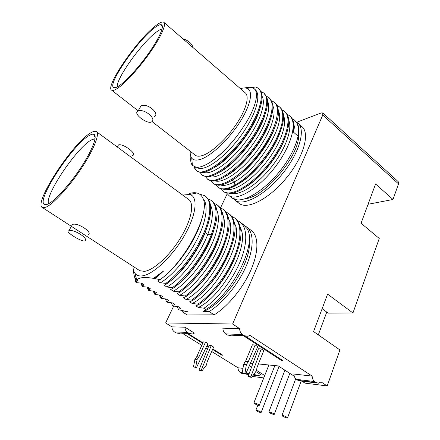 <?xml version="1.0" encoding="UTF-8"?>
<svg xmlns="http://www.w3.org/2000/svg" width="440" height="440" viewBox="0 0 440 440"><rect width="100%" height="100%" fill="white"/><g stroke="black" fill="none" stroke-linecap="round" stroke-linejoin="round"><path stroke-width="0.66" d="M48.576 203.748C44.451 195.492 76.951 147.433 91.405 139.909L95.073 138.65M47.652 204.188C46.09 204.847 44.941 204.903 44.209 204.347C36.46 199.546 73.018 144.243 89.155 135.575C91.102 134.42 92.604 133.975 93.665 134.244C97.895 135.163 92.824 149.358 81.235 167.062C69.702 184.762 54.478 201.427 47.652 204.188M45.804 207.246L42.521 207.609C32.637 204.023 72.892 142.566 90.816 132.831C93.247 131.373 95.046 130.928 96.206 131.5C100.15 133.287 94.21 148.968 81.647 167.943C69.141 186.906 53.026 204.386 45.804 207.246M96.651 131.829L188.381 199.276C194.596 202.835 191.802 219.318 180.906 237.314C170.082 255.316 153.626 270.38 144.359 271.365L139.788 270.71L138.952 270.166M88.017 234.713C93.638 232.892 77.517 222.068 72.474 224.483L71.808 225.632M132.583 155.507C137.682 154.143 122.936 143.115 118.459 144.93L117.282 146.96M182.666 195.074L189.695 194.464C198.237 196.455 196.642 214.363 184.448 235.494C172.359 256.625 152.763 274.945 142.054 275.897C139.271 276.194 137.104 275.567 135.559 274.01C133.909 272.305 133.045 269.731 132.968 266.283M133.628 270.666C133.633 274.742 134.579 277.783 136.472 279.802L136.791 280.11C137.896 278.773 139.799 277.959 142.489 277.656C145.178 277.354 148.857 277.591 153.538 278.361L155.249 278.663L163.647 270.98L153.846 278.564M155.249 278.663L160.083 279.642L157.735 281.089L160.402 282.821L165.907 283.355L166.727 283.888L164.252 285.324L166.892 287.04L172.43 287.611L173.245 288.139L170.698 289.514L173.311 291.209L178.882 291.819L179.685 292.341L177.078 293.656L179.663 295.334L185.268 295.983L186.06 296.5L183.392 297.759L185.944 299.42L191.582 300.102L192.368 300.614L189.635 301.818L192.165 303.463L197.83 304.178L198.605 304.684L195.816 305.833L198.319 307.461L204.012 308.209L205.92 309.458L202.956 311.652L209.171 311.575L214.187 314.848L187.27 314.974L182.457 311.905L188.073 311.839L179.344 309.925L178.42 309.337L180.851 308.291L178.426 306.735L173.25 306.036L172.507 305.564L174.884 304.475L172.43 302.907L167.282 302.236L166.535 301.757L168.856 300.619L166.381 299.035L161.26 298.397L160.501 297.913L162.767 296.725L160.264 295.125L155.177 294.52L154.413 294.03L156.618 292.787L154.088 291.175L149.028 290.604L148.258 290.109L150.403 288.816L147.851 287.183L142.824 286.644L142.043 286.149L144.128 284.801L141.548 283.151L136.554 282.645L135.762 282.145L137.786 280.742L136.791 280.11M205.92 309.458C232.941 293.584 257.648 242.88 246.895 228.459L243.188 224.433L240.647 222.53M249.15 240.961C252.313 261.327 224.686 304.007 202.956 311.652M209.171 311.575C223.328 302.742 238.898 283.481 246.642 265.062C254.414 246.62 253.682 231.44 246.142 226.644L245.152 226.072M181.676 310.497L182.457 311.905M247.291 227.502L250.707 230.06C258.346 234.933 259.21 250.151 251.537 268.565C243.898 286.952 228.377 306.114 214.187 314.848M173.663 306.103L165.627 322.96L232.612 324.022L322.768 115.044L322.768 112.937L321.305 112.921L296.698 122.26M227.183 193.87L220.495 207.9M368.077 204.281L393.014 199.474L398.519 183.887L398.233 181.671L322.828 112.992M174.493 331.93L176.121 332.932L189.255 333.471L192.643 333.993L194.387 333.097L184.976 327.206C185.026 329.533 185.895 331.276 187.589 332.431L174.493 331.93C172.838 330.809 171.99 329.125 171.947 326.87L165.627 322.96M179.443 333.443L176.121 332.932M242.237 372.746L240.312 372.51C238.832 371.503 238.056 369.93 237.99 367.785L211.701 351.5M207.576 348.942L205.887 347.897M201.79 345.356L182.776 333.581M240.312 372.51L241.769 373.406L248.886 374.286M248.782 374.561L241.769 373.406M252.307 376.437L263.769 377.894M264.71 375.518L256.465 370.343M251.526 367.246L249.277 365.838M244.569 362.885L243.997 362.522L244.761 362.599M253.451 374.847L258.269 375.738L260.755 374.644L255.827 371.558M250.784 369.215L247.924 368.896M242.968 368.341L237.99 367.785M184.976 327.206L171.947 326.87M231.022 335.599L227.447 335.027L244.31 335.72L242.506 334.543L225.681 333.894C223.889 332.635 222.954 330.726 222.877 328.18L239.624 328.609L232.612 324.022M317.268 383.053L300.13 380.93L298.001 380.347L316.311 382.602L314.732 381.574L296.45 379.346C294.866 378.23 294.025 376.464 293.92 374.05L312.136 376.09L249.821 335.286L247.962 336.309L244.31 335.72M301.934 381.156L305.002 383.13L327.206 385.952L321.079 381.942L318.472 383.207L316.311 382.602M294.25 376.206L278.267 365.921L258.423 363.952M252.962 363.413L250.459 363.165M187.385 333.773L202.703 343.299M206.85 345.873L208.423 346.852M212.597 349.448L221.749 355.135L222.865 355.234L212.806 348.975M208.621 346.368L207.075 345.406M202.917 342.82L188.447 333.817M244.046 336.144L281.215 360.327L282.661 360.454L245.591 336.309M205.541 342.018L207.972 343.53L196.465 367.625L195.679 367.153L197.104 359.469L198.919 356.923L205.541 342.018L203.335 341.886L196.724 356.714L198.919 356.923M211.233 345.57L213.637 347.072L207.141 361.922L206.421 365.107L201.933 370.893L201.152 370.431L211.233 345.57L209.006 345.422L198.946 370.145L201.933 370.893M255.151 344.971L257.747 346.654L245.806 373.687L244.965 373.17L246.389 364.546L248.292 361.68L255.151 344.971L252.395 344.806L245.548 361.416L248.292 361.68M261.239 348.925L263.808 350.592L257.098 367.235L256.372 370.799L251.669 377.317L250.839 376.8L261.239 348.925L258.462 348.739L248.072 376.448L248.903 376.959L251.669 377.317M256.234 375.194L253.941 374.171M254.183 373.841L254.749 374.27M189.255 333.471L187.589 332.431M327.206 385.952L339.911 349.949L313.561 331.568L327.597 294.14L352.952 312.966L379.252 238.458L361.064 223.24L375.584 183.997L393.014 199.474M312.136 376.09C312.252 378.587 313.12 380.418 314.732 381.574M239.624 328.609C239.712 331.254 240.674 333.234 242.506 334.543M322.124 308.737L328.196 313.137L352.952 312.966M254.43 402.859C257.4 403.783 259.006 404.641 259.243 405.433L258.693 405.405C255.723 404.481 254.122 403.623 253.891 402.831L254.43 402.859M269.462 411.961C272.388 412.874 273.966 413.716 274.208 414.475L273.609 414.436C270.688 413.518 269.11 412.682 268.879 411.928L269.462 411.961M282.612 415.41C285.637 416.35 287.26 417.208 287.48 417.984L286.825 417.94C283.8 416.999 282.189 416.141 281.974 415.371L282.612 415.41M296.45 379.346L298.001 380.347M225.681 333.894L227.447 335.027M221.749 355.135L221.953 354.662M281.215 360.327L281.468 359.678M196.465 367.625L193.49 366.889L194.915 359.243L196.724 356.714M193.49 366.889L195.679 367.153M194.915 359.243L197.104 359.469M198.946 370.145L201.152 370.431M245.806 373.687L243.062 373.351L242.22 372.834L243.65 364.26L245.548 361.416M242.22 372.834L244.965 373.17M243.65 364.26L246.389 364.546M248.072 376.448L250.839 376.8M298.331 123.519L301.664 126.456C310.272 132.616 304.046 156.272 286.935 177.298C269.923 198.402 247.94 209.82 239.536 203.681L238.662 203.011M194.145 166.694L194.986 169.043L196.834 171.039C203.572 175.906 224.356 162.431 241.456 139.925C258.649 117.48 266.002 93.566 258.197 88.187L255.717 86.972L252.016 87.56M244.316 87.956L249.106 87.246L252.258 87.642L253.825 88.473C259.842 92.444 255.332 109.709 242.413 128.282C232.424 143.638 218.295 157.85 208.076 163.51M231.671 197.67L236.583 199.793C246.433 201.328 265.084 189.514 279.708 171.358C294.371 153.246 301.763 132.671 297.545 123.91L294.998 120.582M298.507 133.975C301.043 153.835 264.632 197.72 245.289 198.66M233.569 198.913L235.279 200.426C243.562 206.476 265.48 194.893 282.546 173.696C299.712 152.565 306.081 128.915 297.583 122.859L296.516 122.155M292.149 118.707L294.272 119.95C297.957 122.892 299.189 128.26 297.968 136.059L293.425 132.11L293.783 123.794C293.31 120.357 292.034 117.805 289.96 116.149M226.727 193.166L229.081 195.69C236.781 201.289 258.148 189.112 274.874 167.387C291.704 145.734 297.93 121.726 289.262 115.538L287.095 114.29M288.712 120.23C292.82 129.091 285.291 149.721 271.145 167.338C257.037 185.004 239.729 195.74 231.638 193.314M284.13 140.245C277.508 157.163 260.821 177.463 246.923 186.274M284.9 111.689C286.814 113.212 288.024 115.533 288.536 118.651C290.257 129.03 282.2 148.352 268.934 165.006C255.684 181.681 239.481 193.089 230.098 193.474L224.488 192.181L223.762 191.631M221.485 189.107L223.828 191.675C231.374 197.159 252.654 184.778 269.445 162.927C286.33 141.141 292.738 117.145 284.207 111.084L281.991 109.841M283.481 115.517C287.678 124.179 280.027 145.013 265.705 162.905C251.416 180.84 234.02 191.736 226.132 189.189M279.367 134.228C272.828 151.91 254.738 173.982 240.279 182.781M279.791 107.195C281.551 108.587 282.7 110.688 283.234 113.493C285.219 123.668 277.03 143.413 263.45 160.518C249.882 177.639 233.382 189.266 224.186 189.371L219.197 188.133L218.471 187.589M276.837 105.347L279.098 106.59C285.395 111.342 283.541 126.346 273.713 143.743C263.918 161.128 247.539 178.266 234.905 185.125C227.513 189.041 222.057 189.877 218.532 187.622L219.197 188.133M216.2 185.009L218.532 187.622M278.207 110.764C286.671 123.668 257.461 170.247 234.421 181.797C228.553 184.998 223.938 186.076 220.589 185.031M274.632 102.658C276.249 103.922 277.332 105.809 277.877 108.323C283.041 124.465 252.83 169.84 230.076 181.374C225.418 183.953 221.48 185.235 218.268 185.229L213.851 184.047L213.136 183.507M210.865 180.873L213.18 183.535C220.413 188.782 241.5 175.972 258.418 153.863C275.423 131.819 282.2 107.85 273.95 102.053L271.629 100.815M272.882 105.974C277.255 114.208 269.352 135.454 254.656 153.901C240.009 172.403 222.431 183.639 215.001 180.829M269.533 122.287C263.312 141.224 242.369 166.909 227.051 175.494M269.429 98.071L272.47 103.142C274.989 112.822 266.536 133.392 252.318 151.393C238.123 169.428 221.056 181.5 212.306 181.032L207.752 179.388M205.486 176.693L207.785 179.41C214.852 184.531 235.846 171.501 252.819 149.264C269.885 127.089 276.853 103.136 268.747 97.477L266.376 96.239M267.504 101.151C271.97 109.148 263.934 130.597 249.046 149.341C234.212 168.135 216.557 179.537 209.369 176.589M264.484 116.353C258.473 135.79 236.088 163.323 220.457 171.727M264.171 93.445L267.009 97.944C269.797 107.338 261.206 128.304 246.67 146.762C232.161 165.253 214.83 177.556 206.333 176.792L202.334 175.241C209.242 180.24 230.126 166.991 247.17 144.617C264.297 122.309 271.453 98.373 263.494 92.851L261.069 91.625M200.057 172.469L202.334 175.241M258.869 88.776L261.487 92.725C264.55 101.8 255.838 123.139 240.977 142.065C226.149 161.029 208.577 173.564 200.354 172.507L196.834 171.039M195.124 168.339L194.772 166.941M259.347 110.429C253.572 130.284 229.73 159.698 213.868 167.871M262.081 96.288C266.64 104.038 258.462 125.692 243.381 144.732C228.349 163.823 210.623 175.406 203.698 172.31M254.892 89.413C262.246 94.474 255.288 116.996 239.151 138.144C223.102 159.34 203.572 172.156 197.274 167.613L196.84 167.299M190.889 156.783C190.366 160.672 190.878 163.537 192.412 165.38L196.157 167.25C198.094 167.475 200.464 167.03 203.258 165.913C214.005 161.805 230.989 145.799 242.413 128.282M240.449 88.671C243.051 87.852 245.212 87.742 246.928 88.341C253.468 90.514 250.971 104.742 240.059 121.831C229.213 138.903 212.201 155.089 201.548 158.989C196.884 160.688 193.617 160.435 191.757 158.23C190.498 156.679 190.003 154.357 190.273 151.272M195.03 154.974L195.575 155.397C197.362 156.558 200.002 156.481 203.495 155.166C212.702 151.701 227.062 138.237 236.731 123.613C246.444 108.983 249.7 95.959 245.091 92.692L164.071 22.512M117.838 88.154C114.862 90.167 112.827 90.866 111.722 90.25C104.505 87.302 137.175 39.622 155.529 25.834C159.599 22.655 162.349 21.467 163.785 22.264C166.661 23.964 161.298 36.344 150.53 51.821C139.788 67.282 125.675 82.847 117.838 88.154M154.391 116.749C160.397 113.531 146.476 102.218 140.938 106.04L139.843 107.932M151.437 121.996L151.431 122.001C146.944 124.344 132.825 113.465 137.758 111.38L137.896 111.304C143.347 107.646 157.377 118.932 151.437 121.996M154.132 28.144C157.575 25.465 159.995 24.343 161.387 24.772C164.527 25.784 159.896 36.993 149.963 51.409C140.063 65.808 126.764 80.575 119.378 85.602C116.353 87.659 114.373 88.259 113.427 87.412C107.828 83.584 137.577 40.524 154.132 28.144M117.337 86.862C115.627 79.415 141.642 42.878 156.123 32.236C158.675 30.289 160.649 29.238 162.052 29.079M193.166 47.713C191.945 43.538 188.49 40.546 182.804 38.737M274.494 128.244C267.889 147.257 247.236 172.007 232.177 180.048M293.893 124.911C294.85 127.182 295.191 130.014 294.927 133.413M178.42 309.337L177.188 306.592M204.012 308.209C217.778 299.041 233.035 279.422 240.548 260.706C248.094 241.967 247.198 226.578 239.465 221.645L237.336 220.556M204.859 233.393L204.518 233.701M174.394 277.404L174.251 277.778M171.298 302.781L172.507 305.564M174.02 277.987L174.141 277.64M204.672 233.338L204.99 233.063M240.367 228.069C250.509 244.167 222.965 296.038 198.319 307.461M234.619 258.478C228.509 272.839 220.061 285.28 209.275 295.79M166.139 299.525L165.985 298.991M234.773 218.114C237.391 219.912 239.168 222.805 240.114 226.793C245.801 245.141 222.073 289.757 198.605 304.684M197.83 304.178C211.552 294.888 226.875 275.138 234.509 256.388C242.171 237.606 241.439 222.266 233.827 217.426L231.644 216.332M165.357 298.925L166.535 301.757M234.487 223.514C244.756 239.173 216.854 291.726 192.165 303.463M229.598 251.521C223.003 267.927 213.494 281.919 201.069 293.513M160.341 296.291L160.001 295.097M229.07 213.846C231.473 215.49 233.151 218.097 234.097 221.672C240.29 239.448 216.15 285.23 192.368 300.614M160.501 297.913L159.357 295.031M191.582 300.102C205.26 290.686 220.644 270.815 228.404 252.021C236.187 233.195 235.626 217.905 228.135 213.164L225.896 212.064M228.553 218.922C238.942 234.119 210.678 287.364 185.944 299.42M224.351 244.789C218.636 261.245 205.639 280.236 192.99 290.939M223.311 209.534C225.517 211.035 227.084 213.378 228.025 216.573C234.691 233.745 210.139 280.66 186.06 296.5M153.956 291.159L154.489 292.985M185.268 295.983C198.897 286.44 214.346 266.442 222.228 247.605C230.142 228.745 229.746 213.499 222.382 208.857L220.094 207.757M153.296 291.099L154.413 294.03M222.558 214.302C226.694 222.052 223.817 238.425 214.693 255.668C205.585 272.894 191.224 288.899 179.663 295.334M218.928 238.216C213.24 255.86 198.66 277.139 184.998 288.139M148.572 289.614L147.851 287.183M217.492 205.178C219.494 206.536 220.957 208.621 221.881 211.437C229.059 227.937 204.078 276.018 179.685 292.341M178.882 291.819C192.467 282.145 207.977 262.02 215.99 243.144C224.032 224.24 223.812 209.049 216.573 204.507L214.225 203.406M147.186 287.127L148.258 290.109M216.507 209.638C220.682 217.173 217.773 233.536 208.56 250.943C199.359 268.334 184.877 284.62 173.311 291.209M213.351 231.764C207.768 250.426 191.598 273.999 177.062 285.153M142.456 285.835L141.713 283.256M211.618 200.783C213.428 201.999 214.786 203.847 215.683 206.322C223.344 222.118 197.923 271.321 173.245 288.139M210.397 204.941C213.675 211.079 212.801 220.907 207.768 234.421L211.244 234.828C217.767 216.634 217.586 205.062 210.705 200.112L208.296 199.012M141.009 283.113L142.043 286.149M211.244 234.828C203.775 254.584 186.863 277.338 172.43 287.611M207.642 225.407L205.189 232.573L207.768 234.421C199.925 255.222 181.093 279.059 166.892 287.04M166.727 283.888C181.11 273.493 198.094 250.619 205.695 230.835L205.189 232.573C198.154 250.949 182.562 272.107 169.163 282.007M165.907 283.355C179.394 273.416 195.03 253.033 203.308 234.075C211.613 215.094 211.75 200.013 204.776 195.674L199.628 194.172M134.481 276.441L135.762 282.145M136.186 281.804L135.371 278.361M135.234 275.297L135.305 273.74M205.684 196.339L209.418 201.196C211.915 207.834 210.678 217.712 205.695 230.835M136.307 278.757L135.047 273.433M202.961 198.506C208.566 204.281 206.635 220.484 197.307 238.992C188.012 257.483 172.496 275.622 160.402 282.821M201.696 219.544C196.356 239.773 177.133 267.597 161.326 278.69M160.083 279.642C185.576 261.63 211.25 211.282 202.719 197.945C201.454 195.256 199.496 193.6 196.851 192.984C194.673 192.489 192.159 192.676 189.31 193.534M153.538 278.361L163.647 270.98M68.712 230.813L68.833 230.78C73.766 228.58 90.024 239.36 84.491 240.972L84.486 240.972C80.668 241.61 64.427 231.198 68.712 230.813M260.53 412.577C257.697 411.675 256.157 410.861 255.904 410.124L256.438 410.157C259.27 411.054 260.815 411.873 261.074 412.61L260.53 412.577M398.519 183.887L322.768 115.044M249.145 373.588L246.021 373.202M232.238 180.092L234.421 181.797L234.905 185.125M46.788 204.507L44.209 204.347M42.521 207.609L139.788 270.71M117.271 146.988L118.459 144.93M135.559 274.01L136.472 279.802M253.259 375.117L257.131 375.601M259.331 405.218L274.868 365.58M253.891 402.831L268.879 364.991M274.285 414.271L289.839 373.368M268.879 411.928L284.911 370.194M287.557 417.769L301.175 381.062M318.307 334.879L326.761 312.098M281.974 415.371L295.713 378.747M235.279 200.426L239.536 203.681M229.081 195.69L232.524 198.325M232.722 191.961L231.38 192.731M223.828 191.675L224.488 192.181M213.18 183.535L213.851 184.047M207.785 179.41L208.461 179.927M200.25 172.876L200.327 172.502M194.986 169.048L195.365 167.112M197.274 167.613L196.867 167.299M191.757 158.23L192.412 165.38M246.928 88.341L252.258 87.642M111.722 90.25L138.182 110.809M152.02 121.556L195.575 155.397M140.938 106.04L137.896 111.304M162.36 27.434L161.387 24.772M115.33 87.681L113.427 87.412M171.666 303.82L171.847 302.841M165.952 300.586L166.227 299.019M154.347 293.909L154.71 291.572M148.528 289.916L148.836 287.815M142.659 285.687L142.89 284.009M136.714 281.413L136.879 280.165M189.695 194.464L196.851 192.984M160.182 297.286L160.512 295.279M177.326 306.993L177.397 306.62M68.833 230.78L72.474 224.483M95.183 137.61L93.665 134.244M255.904 410.124L257.846 405.18M261.151 412.429L279.048 366.421"/></g></svg>

